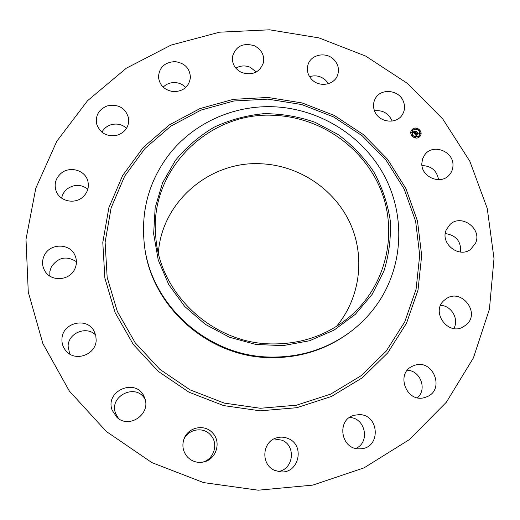<?xml version="1.0" encoding="UTF-8"?>
<svg xmlns="http://www.w3.org/2000/svg" width="520" height="520" viewBox="0 0 520 520"><rect width="100%" height="100%" fill="white"/><g stroke="black" fill="none" stroke-linecap="round" stroke-linejoin="round"><path stroke-width="0.78" d="M421.947 165.562C431.281 165.887 436.826 170.593 438.575 179.68M421.804 163.618L422.584 158.795L424.912 154.564C432.939 143.448 453.453 151.171 452.985 165.12C452.991 168.981 451.718 172.315 449.156 175.117C440.603 185.185 421.259 177.053 421.804 163.618M158.359 252.895C161.922 201.078 210.795 160.355 261.833 163.813C298.987 165.633 333.892 188.773 349.707 222.333C365.456 255.899 360.594 297.557 336.459 326.43M445.289 233.578C456.053 235.177 461.175 241.339 460.662 252.07M440.563 305.377C451.477 305.611 459.31 319.189 453.843 328.523M407.381 370.234C420.426 370.643 427.329 389.22 417.495 397.748M349.486 417.528C365.346 417.56 370.494 442.364 355.778 448.442M274.066 438.88L282.067 440.219C296.465 445.887 293.43 469.937 277.966 471.497M183.606 440.082C187.603 429.215 203.028 426.244 210.444 434.856C218.933 443.313 214.025 459.829 202.176 462.241M118.625 418.665L115.648 413.562C108.531 395.909 136.325 382.59 145.073 399.321M69.7 354.022L68.094 346.06C68.367 332.826 86.626 325.565 95.667 335.004M49.829 276.048L49.861 271.382L51.324 266.903C58.143 257.238 66.508 255.502 76.421 261.69M61.659 198.139C62.322 194.623 64.032 191.653 66.794 189.234C73.879 184.113 80.899 184.08 87.848 189.15M101.894 132.197C103.805 128.68 106.717 126.243 110.617 124.872C116.623 123.13 121.947 124.254 126.581 128.245M163.163 87.139C166.4 83.934 170.372 82.414 175.078 82.563C179.309 82.862 182.858 84.494 185.731 87.471M235.839 68.159C240.455 65.52 245.291 65.247 250.335 67.34L256.269 72.033M309.589 76.694C315.699 74.828 321.132 76.102 325.897 80.509L328.308 83.733M374.498 110.792C382.324 109.928 388.037 112.996 391.638 120.003L392.054 121.115M258.239 490.197L203.567 482.593L151.918 462.631L106.294 431.457L69.284 390.949L42.855 343.551L28.269 292.032L26 239.311L35.809 188.208L56.791 141.271L87.555 100.698L126.302 68.224L171.008 45.123L219.492 32.195L269.548 29.803L318.962 37.895L365.619 56.05L407.518 83.466L442.8 119.034L469.84 161.285L487.253 208.462L494 258.512L489.437 309.14L473.428 357.877L446.387 402.188L409.376 439.589L364.078 467.844L312.774 485.121L258.239 490.197M270.621 343.915C211.744 343.025 158.964 292.767 155.734 236.002C149.117 168.948 210.191 110.338 275.828 115.447C321.952 117.845 364.878 148.512 381.413 191.393C397.943 234.228 385.873 285.649 350.24 316.303C327.6 335.257 301.061 344.461 270.621 343.915M175.435 160.388L162.578 182.806L155.162 207.714L153.654 233.877L158.23 259.954L168.733 284.583L184.685 306.436L205.264 324.305L229.405 337.214L255.794 344.448L283.01 345.631L309.582 340.743L334.12 330.089L355.342 314.308L372.209 294.288L383.923 271.115C389.064 254.508 391.163 237.542 390.215 220.239C387.524 203.112 382.018 186.921 373.685 171.659C363.896 157.267 351.988 144.852 337.974 134.42L314.971 122.265C298.441 116.558 281.45 113.692 264.004 113.659C246.649 115.31 230.1 119.776 214.35 127.069C199.407 135.883 186.433 146.991 175.435 160.388M144.456 245.486C140.699 212.654 148.285 183.164 167.206 157.008C191.802 123.513 233.76 104.494 275.366 106.853C320.028 109.272 362.297 135.603 383.754 174.688C405.06 213.805 403.858 263.517 379.171 301.262C371.67 312.624 362.459 322.536 351.54 330.98C327.685 348.966 300.378 357.656 269.627 357.058C207.578 356.09 151.177 305.142 144.456 245.486L144.612 246.662C151.3 306.02 207.395 356.694 269.113 357.65C299.702 358.248 326.859 349.603 350.597 331.708L351.54 330.98M74.711 269.185C69.596 280.611 51.467 281.996 45.123 271.382C41.997 266.253 41.73 260.93 44.304 255.411C49.914 243.081 69.895 243.048 74.952 255.307C76.973 259.916 76.895 264.537 74.711 269.185M443.84 300.599L446.413 298.578C461.299 288.32 480.291 312.117 466.85 324.317L462.852 327.158C447.642 335.498 430.924 312.007 443.84 300.599M82.803 197.08C74.789 204.464 60.118 201.403 56.316 191.529C53.852 184.697 55.341 178.711 60.768 173.583C69.329 165.769 84.935 169.936 87.75 180.778C89.349 187.057 87.698 192.491 82.803 197.08M413.647 365.723C432.588 357.435 446.024 389.994 426.394 396.955L424.86 397.475C406.198 403.566 394.94 372.665 413.212 365.904L413.647 365.723M117.956 134.999C107.25 137.267 100.113 133.504 96.551 123.702C95.407 115.284 98.93 109.362 107.127 105.944C118.528 103.74 125.716 107.959 128.694 118.593C129.149 126.399 125.567 131.865 117.956 134.999M359.19 414.622C379.229 414.271 381.238 447.571 361.075 448.779L359.028 448.857C340.529 449.235 336.407 419.445 354.224 415.253L359.19 414.622M173.797 91.669C164.716 90.434 159.608 85.534 158.47 76.973C159.263 67.249 164.821 62.134 175.143 61.62C184.756 63.044 189.852 68.328 190.431 77.467C189.092 86.522 183.547 91.26 173.797 91.669M288.36 438.626C305.123 445.218 299 473.454 280.963 471.894L274.736 470.412C260.429 464.704 262.067 441.279 276.868 437.788C280.787 436.703 284.615 436.982 288.36 438.626M241.618 72.501C234.942 69.023 231.888 63.765 232.44 56.712C235.755 46.118 243.094 42.471 254.449 45.786C261.528 49.536 264.524 55.139 263.445 62.608C259.701 72.482 252.428 75.777 241.618 72.501M212.576 432.939C221.845 442.13 216.014 460.154 203.002 462.104C196.931 463.067 191.737 461.351 187.434 456.957C183.02 451.763 181.831 445.874 183.872 439.283C187.616 427.232 204.51 423.547 212.576 432.939M311.753 79.45C307.697 75.004 306.462 70.044 308.048 64.571C311.025 54.282 326.45 51.461 334.041 59.748C338.39 64.539 339.515 69.83 337.428 75.615C333.86 85.215 319.079 87.458 311.753 79.45M144.684 398.106C151.3 413.835 129.214 429.299 116.928 417.352L112.229 410.391C104.299 390.429 136.935 377.286 144.372 397.3L144.684 398.106M374.673 111.234C372.964 106.906 373.139 102.752 375.193 98.781C380.49 87.932 398.957 89.616 403.344 101.309C405.216 106.048 404.879 110.513 402.324 114.719C396.481 124.742 378.865 122.544 374.673 111.234M96.174 340.145C96.038 354.569 75.523 362.206 66.242 351.182C63.154 347.724 61.718 343.662 61.945 338.995C62.238 322.797 86.612 316.726 93.971 330.909L95.758 335.354L96.174 340.145M446.29 229.756L450.099 224.412C461.331 213.453 482.248 228.65 475.618 242.996L470.782 249.23C459.095 258.811 439.797 243.419 446.29 229.756M419.263 137.033C415.084 140.576 408.298 134.368 411.651 130.084L412.626 129.071C416.858 125.502 423.657 131.859 420.16 136.117L419.263 137.033M420.128 136.169C423.547 131.892 416.76 125.626 412.555 129.168L411.619 130.13M412.536 130.754L412.497 130.799C411.522 135.714 413.517 137.54 418.483 136.285L419.237 135.506M412.152 135.597L412.659 135.954M412.692 129.363L413.199 129.72M411.502 132.763L411.079 132.294M419.569 130.715L419.153 130.247M416.032 128.518L416.54 128.876M418.62 136.474L419.126 136.838M415.279 137.326L415.766 137.703M420.225 133.542L420.641 134.017M413.329 129.916C418.347 128.68 420.329 130.526 419.269 135.46L418.554 136.188C413.589 137.442 411.587 135.616 412.568 130.702L413.329 129.916M414.772 133.946L415.5 133.796L415.643 134.687L417.528 132.945L418.191 133.738L416.091 134.947L416.787 135.252L415.961 135.05L416.845 135.356L416.526 136.013L414.772 133.946M415.46 134.667L415.324 134.095M414.785 133.751L415.519 133.679L414.785 133.751M415.441 134.011L415.662 134.44L417.495 132.626L418.236 133.517L417.528 132.756L415.682 134.55L415.441 134.011M415.623 134.485L417.404 133.146M414.635 133.783L413.134 131.976L413.887 131.872L414.297 133.094L415.097 132.477L414.297 132.912L413.855 132.106L414.31 132.834L414.973 132.327L414.232 132.008L414.947 131.463L415.24 132.373L416.137 131.32L416.845 132.171L416.39 132.06L415.656 132.62L415.942 132.841L415.526 132.717L415.916 132.984L415.382 132.828L414.635 133.783M413.127 131.762L413.92 131.736L413.127 131.762M414.187 131.84L414.921 131.274L414.187 131.84M414.96 131.755L415.259 132.113L416.104 130.962L416.936 132.048L416.143 131.092L415.246 132.191L414.96 131.755M414.576 133.712L414.661 133.38M416.656 132.126L416.124 131.482M416.098 131.709L415.168 132.47L414.875 131.56L414.284 132.015M414.973 132.327L414.31 132.834M415.097 132.477L414.226 133.191L413.816 131.97L413.212 132.073M416.591 135.87L416.774 135.453L415.961 135.05M418.002 133.698L417.521 133.12M417.515 133.289L415.487 134.7M415.422 133.939L414.837 134.024M414.856 131.398L414.193 131.879M417.397 133.237L417.528 132.756M415.987 131.625L416.143 131.092M415.987 131.553L415.233 132.171M412.243 135.486L412.646 135.967L412.243 135.486M412.776 129.252L413.179 129.734L412.776 129.252M416.117 128.407L416.52 128.888L416.117 128.407M419.107 136.851L418.652 136.422L419.036 136.948M267.956 99.138L301.717 104.54L333.587 116.928L362.141 135.74L386.054 160.141L404.19 189.066L415.623 221.228L419.705 255.158L416.084 289.244L404.775 321.815L386.172 351.175L361.075 375.746L330.675 394.121L296.504 405.197L260.377 408.272L224.244 403.091L190.119 389.883L159.887 369.382L135.194 342.751L117.331 311.5L107.166 277.381L105.112 242.242L111.105 207.935L124.657 176.183L144.944 148.512L170.827 126.172L200.954 110.117L233.85 100.997L267.956 99.138M267.885 97.461L302.081 102.941L334.38 115.492L363.304 134.544L387.537 159.263L405.918 188.572L417.521 221.156L421.668 255.541L418.009 290.095L406.562 323.115L387.719 352.892L362.284 377.812L331.474 396.454L296.829 407.706L260.189 410.832L223.555 405.574L188.948 392.184L158.288 371.391L133.25 344.383L115.148 312.689L104.865 278.089L102.791 242.463L108.882 207.688L122.642 175.506L143.215 147.466L169.448 124.833L199.986 108.576L233.324 99.346L267.885 97.461"/></g></svg>
